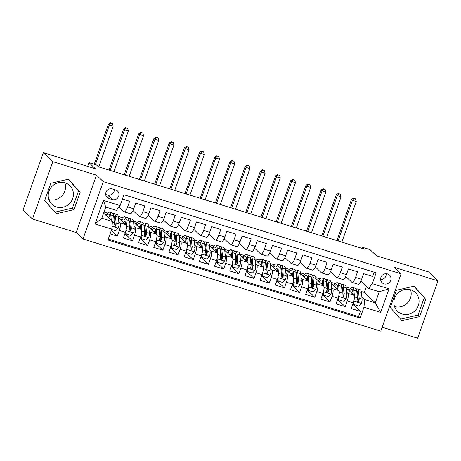 <?xml version="1.0" encoding="UTF-8"?>
<svg xmlns="http://www.w3.org/2000/svg" width="461" height="461" viewBox="0 0 461 461"><rect width="100%" height="100%" fill="white"/><g stroke="black" fill="none" stroke-linecap="round" stroke-linejoin="round"><path stroke-width="0.69" d="M410.739 289.819A12.943 12.286 133.6 0 0 395.826 295.691A12.943 12.286 133.6 0 0 397.538 311.284A12.943 12.286 133.6 0 0 402.176 313.993A12.943 12.286 133.6 0 0 417.09 308.121A12.943 12.286 133.6 0 0 415.378 292.528A12.943 12.286 133.6 0 0 410.739 289.819M387.557 273.926A5.307 5.036 133.6 0 0 382.14 282.737A5.307 5.036 133.6 0 0 390.162 281.44A5.307 5.036 133.6 0 0 387.557 273.926M56.542 207.012A12.943 12.286 -46.4 0 1 51.903 204.304A12.943 12.286 -46.4 0 1 50.191 188.71A12.943 12.286 -46.4 0 1 65.105 182.838A12.943 12.286 -46.4 0 1 69.744 185.547A12.943 12.286 -46.4 0 1 71.455 201.14A12.943 12.286 -46.4 0 1 56.542 207.012M382.169 327.224L417.643 338.201L437.95 280.858L428.494 271.863L376.458 255.757L370.027 249.637L362.427 247.286L362.041 248.381M82.997 238.994L380.774 331.159L401.082 273.817L103.304 181.651L82.997 238.994L76.186 232.517L96.493 175.174L52.813 161.655L32.506 218.998L76.186 232.517M32.506 218.998L23.05 209.997L43.357 152.654L95.392 168.761L88.961 162.647L87.642 166.363M64.886 182.775A12.943 12.286 -46.4 0 1 61.855 195.908A12.943 12.286 -46.4 0 1 48.889 199.596M52.813 161.655L43.357 152.654M374.24 272.215L372.724 276.485L363.608 273.667L361.603 279.32L355.529 277.441A6.638 1.89 107.2 0 1 352.054 282.339A6.638 1.89 107.2 0 1 351.818 282.201L345.698 276.381M355.529 277.441L357.529 271.783L348.418 268.965L346.413 274.618L340.333 272.739A6.638 1.89 107.2 0 1 336.858 277.637A6.638 1.89 107.2 0 1 336.628 277.499L330.508 271.679M340.333 272.739L342.339 267.08L333.222 264.262L331.217 269.916L325.143 268.037A6.638 1.89 107.2 0 1 321.669 272.935A6.638 1.89 107.2 0 1 321.432 272.797L315.312 266.977M325.143 268.037L327.143 262.378L318.032 259.56L316.027 265.213L309.948 263.335A6.638 1.89 107.2 0 1 306.473 268.233A6.638 1.89 107.2 0 1 306.242 268.095L300.123 262.274M309.948 263.335L311.953 257.676L302.837 254.858L300.837 260.511L294.758 258.633A6.638 1.89 107.2 0 1 291.283 263.531A6.638 1.89 107.2 0 1 291.047 263.392L284.927 257.572M294.758 258.633L296.763 252.974L287.647 250.156L285.641 255.809L279.562 253.93A6.638 1.89 107.2 0 1 276.087 258.828A6.638 1.89 107.2 0 1 275.857 258.69L269.737 252.87M279.562 253.93L281.567 248.272L272.451 245.454L270.451 251.107L264.372 249.228A6.638 1.89 107.2 0 1 260.897 254.126A6.638 1.89 107.2 0 1 260.661 253.988L254.541 248.168M264.372 249.228L266.377 243.569L257.261 240.751L255.256 246.405L249.176 244.526A6.638 1.89 107.2 0 1 245.701 249.424A6.638 1.89 107.2 0 1 245.471 249.286L239.351 243.466M249.176 244.526L251.182 238.867L242.065 236.049L240.066 241.702L233.986 239.824A6.638 1.89 107.2 0 1 230.512 244.722A6.638 1.89 107.2 0 1 230.275 244.584L224.155 238.763M233.986 239.824L235.992 234.165L226.875 231.347L224.87 237L218.796 235.122A6.638 1.89 107.2 0 1 215.316 240.02A6.638 1.89 107.2 0 1 215.085 239.881L208.966 234.061M218.796 235.122L220.796 229.463L211.68 226.639L209.68 232.298L203.601 230.419A6.638 1.89 107.2 0 1 200.126 235.317A6.638 1.89 107.2 0 1 199.89 235.179L193.77 229.359M203.601 230.419L205.606 224.761L196.49 221.937L194.484 227.596L188.411 225.717A6.638 1.89 107.2 0 1 184.93 230.615A6.638 1.89 107.2 0 1 184.7 230.477L178.58 224.657M188.411 225.717L190.41 220.058L181.294 217.235L179.294 222.894L173.215 221.015A6.638 1.89 107.2 0 1 169.74 225.913A6.638 1.89 107.2 0 1 169.504 225.775L163.384 219.955M173.215 221.015L175.22 215.356L166.104 212.533L164.099 218.191L158.025 216.313A6.638 1.89 107.2 0 1 154.544 221.211A6.638 1.89 107.2 0 1 154.314 221.073L148.194 215.252M158.025 216.313L160.025 210.654L150.908 207.83L148.909 213.489L142.829 211.611A6.638 1.89 107.2 0 1 139.355 216.509A6.638 1.89 107.2 0 1 139.124 216.37L132.999 210.544M142.829 211.611L144.835 205.952L135.718 203.128L133.713 208.787A6.638 1.89 107.2 0 1 130.238 213.685L124.159 211.806A6.638 1.89 107.2 0 1 123.928 211.668L119.019 206.995M110.093 233.888L117.29 236.118L111.314 230.437M118.402 217.425L126.055 224.703A6.638 1.89 107.2 0 1 125.375 232.344L123.369 238.003L132.486 240.821L124.919 233.623M133.592 222.127L141.245 229.405A6.638 1.89 -72.8 0 1 140.565 237.046L138.559 242.705L147.676 245.523L140.109 238.325M148.788 226.829L156.44 234.107A6.638 1.89 -72.8 0 1 155.76 241.748L153.755 247.407L162.871 250.225L155.305 243.028M163.978 231.531L171.63 238.815A6.638 1.89 -72.8 0 1 170.95 246.451L168.945 252.109L178.061 254.927L170.495 247.736M179.173 236.234L186.826 243.517A6.638 1.89 -72.8 0 1 186.146 251.153L184.141 256.812L193.257 259.629L185.691 252.438M194.363 240.936L202.016 248.22A6.638 1.89 -72.8 0 1 201.336 255.855L199.331 261.514L208.447 264.332L200.881 257.14M209.559 245.638L217.212 252.922A6.638 1.89 -72.8 0 1 216.526 260.557L214.526 266.216L223.643 269.034L216.076 261.842M224.749 250.346L232.402 257.624A6.638 1.89 -72.8 0 1 231.722 265.259L229.716 270.918L238.833 273.736L231.266 266.544M239.945 255.048L247.597 262.326A6.638 1.89 -72.8 0 1 246.912 269.962L244.912 275.62L254.028 278.444L246.462 271.247M255.135 259.75L262.787 267.028A6.638 1.89 -72.8 0 1 262.107 274.664L260.102 280.323L269.218 283.146L261.652 275.949M270.33 264.453L277.983 271.731A6.638 1.89 -72.8 0 1 277.297 279.366L275.298 285.025L284.414 287.848L276.848 280.651M285.52 269.155L293.173 276.433A6.638 1.89 -72.8 0 1 292.493 284.068L290.488 289.727L299.604 292.551L292.038 285.353M300.716 273.857L308.369 281.135A6.638 1.89 -72.8 0 1 307.683 288.77L305.683 294.429L314.8 297.253L307.233 290.055M315.906 278.559L323.559 285.837A6.638 1.89 -72.8 0 1 322.879 293.473L320.873 299.131L329.99 301.955L322.423 294.758M331.102 283.261L338.754 290.539A6.638 1.89 -72.8 0 1 338.069 298.175L336.069 303.834L345.185 306.657L337.619 299.46M88.961 162.647L96.556 164.998L98.447 166.796L364.323 249.084L362.427 247.286M108.957 198.53L112.3 199.567A5.146 4.881 133.6 0 0 117.543 191.038A5.146 4.881 133.6 0 0 115.699 189.961L112.357 188.924A5.146 4.881 133.6 0 0 107.113 197.452A5.146 4.881 133.6 0 0 108.957 198.53L105.944 195.666M368.598 288.413L372.309 283.653L376.153 272.808L123.951 194.749L120.108 205.594L116.403 210.354L105.765 207.064L101.818 218.22L112.449 221.516L111.769 229.152L107.926 240.002L360.127 318.061L363.965 307.21L364.651 299.575L375.283 302.865L379.236 291.709L368.598 288.413L360.894 281.083M372.309 283.653L389.021 288.828L380.682 312.385L363.965 307.21M111.769 229.152L95.058 223.983L103.397 200.426L120.108 205.594M346.678 292.228L347.871 293.357A6.638 1.89 107.2 0 1 347.185 300.998L345.185 306.657M346.292 287.964L353.944 295.242L347.871 293.357M331.482 287.526L332.675 288.655A6.638 1.89 107.2 0 1 331.995 296.296L329.99 301.955M316.292 282.824L317.485 283.953A6.638 1.89 107.2 0 1 316.799 291.594L314.8 297.253M301.096 278.121L302.289 279.251A6.638 1.89 107.2 0 1 301.609 286.892L299.604 292.551M285.906 273.419L287.099 274.549A6.638 1.89 107.2 0 1 286.414 282.19L284.414 287.848M270.711 268.717L271.904 269.846A6.638 1.89 107.2 0 1 271.224 277.487L269.218 283.146M255.521 264.015L256.714 265.144A6.638 1.89 107.2 0 1 256.028 272.785L254.028 278.444M240.325 259.312L241.518 260.442A6.638 1.89 107.2 0 1 240.838 268.083L238.833 273.736M225.135 254.605L226.328 255.74A6.638 1.89 107.2 0 1 225.642 263.381L223.643 269.034M209.939 249.902L211.132 251.038A6.638 1.89 107.2 0 1 210.452 258.679L208.447 264.332M194.749 245.2L195.942 246.335A6.638 1.89 107.2 0 1 195.257 253.976L193.257 259.629M179.554 240.498L180.747 241.633A6.638 1.89 107.2 0 1 180.067 249.274L178.061 254.927M164.364 235.796L165.557 236.931A6.638 1.89 107.2 0 1 164.871 244.572L162.871 250.225M149.168 231.094L150.361 232.229A6.638 1.89 107.2 0 1 149.681 239.87L147.676 245.523M133.978 226.391L135.171 227.527A6.638 1.89 107.2 0 1 134.485 235.168L132.486 240.821M118.782 221.689L119.975 222.824A6.638 1.89 107.2 0 1 119.295 230.465L117.29 236.118M108.254 239.08L358.537 316.551L360.375 311.359L352.809 304.162M353.944 295.242A6.638 1.89 -72.8 0 1 353.264 302.877L351.259 308.536L360.375 311.359M122.442 199.019L129.639 201.25L127.639 206.908A6.638 1.89 107.2 0 1 124.159 211.806M103.621 213.12L112.449 221.516M96.493 175.174L103.304 181.651M437.95 280.858L394.27 267.34L401.082 273.817M361.32 291.502L364.311 292.43L375.283 302.865L380.682 312.385M364.311 292.43L366.455 286.373M361.868 296.93L364.651 299.575M104.007 212.031L107.419 213.086M118.275 216.451L122.609 217.788M133.471 221.153L137.799 222.496M148.661 225.855L152.994 227.198M163.851 230.558L168.184 231.9M179.047 235.26L183.38 236.602M194.237 239.962L198.57 241.305M209.432 244.664L213.766 246.007M224.622 249.366L228.956 250.709M239.818 254.069L244.151 255.411M255.008 258.771L259.341 260.113M270.204 263.473L274.537 264.816M285.394 268.175L289.727 269.518M300.589 272.877L304.923 274.22M315.779 277.58L320.113 278.922M330.975 282.282L335.308 283.624M346.165 286.984L350.498 288.327M104.584 214.031L106.226 214.544M119.779 218.733L121.422 219.246M134.969 223.435L136.612 223.948M139.355 216.509L145.434 218.387A6.638 1.89 -72.8 0 0 148.909 213.489M150.165 228.137L151.807 228.65M154.544 221.211L160.624 223.089A6.638 1.89 -72.8 0 0 164.099 218.191M165.355 232.84L166.997 233.352M169.74 225.913L175.82 227.792A6.638 1.89 -72.8 0 0 179.294 222.894M180.551 237.542L182.193 238.055M184.93 230.615L191.01 232.494A6.638 1.89 -72.8 0 0 194.484 227.596M195.741 242.244L197.383 242.757M200.126 235.317L206.2 237.202A6.638 1.89 -72.8 0 0 209.68 232.298M210.931 246.952L212.579 247.459M215.316 240.02L221.395 241.904A6.638 1.89 -72.8 0 0 224.87 237M226.126 251.654L227.769 252.161M230.512 244.722L236.585 246.606A6.638 1.89 -72.8 0 0 240.066 241.702M241.316 256.356L242.964 256.863M245.701 249.424L251.781 251.308A6.638 1.89 -72.8 0 0 255.256 246.405M256.512 261.059L258.154 261.566M260.897 254.126L266.971 256.011A6.638 1.89 -72.8 0 0 270.451 251.107M271.702 265.761L273.35 266.268M276.087 258.828L282.167 260.713A6.638 1.89 -72.8 0 0 285.641 255.809M286.898 270.463L288.54 270.97M291.283 263.531L297.357 265.415A6.638 1.89 -72.8 0 0 300.837 260.511M302.088 275.165L303.73 275.672M306.473 268.233L312.552 270.117A6.638 1.89 -72.8 0 0 316.027 265.213M317.283 279.867L318.926 280.374M321.669 272.935L327.742 274.819A6.638 1.89 -72.8 0 0 331.217 269.916M332.473 284.57L334.116 285.077M336.858 277.637L342.938 279.522A6.638 1.89 -72.8 0 0 346.413 274.618M347.669 289.272L349.311 289.779M358.537 316.551L360.127 318.061M352.054 282.339L358.128 284.224A6.638 1.89 -72.8 0 0 361.603 279.32M105.765 207.064L103.397 200.426M101.818 218.22L95.058 223.983M389.021 288.828L379.236 291.709M105.673 194.484L107.569 195.066A5.146 4.881 133.6 0 0 114.253 189.511M380.648 279.568A5.307 5.036 133.6 0 0 386.22 273.707M56.294 213.708L74.014 209.611L80.133 192.341L68.528 179.168L50.808 183.265L44.694 200.535L56.294 213.708M425.762 299.322L414.162 286.148L396.443 290.246L390.329 307.516L401.929 320.683L419.648 316.586L425.762 299.322L413.949 286.195M410.521 289.75A12.943 12.286 -46.4 0 1 407.489 302.883A12.943 12.286 -46.4 0 1 394.524 306.571M54.922 212.146L72.429 208.101L78.543 190.831L68.314 179.22M78.543 190.831L80.133 192.341M72.429 208.101L74.014 209.611M400.557 319.127L418.058 315.076L424.178 297.806M418.058 315.076L419.648 316.586M111.643 229.503L115.653 230.742L118.275 228.114A4.397 1.25 -72.8 0 0 118.99 223.994L118.391 217.275A12.695 3.613 -72.8 0 0 117.088 214.503L114.201 213.61A12.695 3.613 -72.8 0 0 113.158 213.76M114.587 217.488A10.534 3.002 -72.8 0 0 113.902 218.318M111.285 220.404L110.79 214.924A12.695 3.613 -72.8 0 0 109.493 212.152A12.695 3.613 -72.8 0 0 105.8 215.189M110.191 219.361L109.931 216.514A10.534 3.002 -72.8 0 0 108.854 214.215A10.534 3.002 -72.8 0 0 106.439 215.794M109.493 212.152L112.38 213.045A12.695 3.613 107.2 0 1 113.677 215.817L114.282 222.536A4.397 1.25 107.2 0 1 113.93 225.446L113.953 226.12L114.651 226.726L115.751 226.011A4.397 1.25 -72.8 0 0 116.109 223.101L115.504 216.382A12.695 3.613 -72.8 0 0 114.201 213.61M110.018 217.465A12.695 3.613 -72.8 0 0 109.401 218.618M109.949 219.131A10.534 3.002 107.2 0 1 110.139 218.791M113.665 215.713A10.534 3.002 107.2 0 1 114.645 217.972L115.25 224.691A2.242 0.64 107.2 0 1 115.204 225.498L115.751 226.011M109.874 216.03A10.534 3.002 -72.8 0 0 108.56 217.811M98.775 166.894L113.164 126.268L109.361 125.092L108.416 124.193L94.223 164.272M95.364 164.629L109.361 125.092L110.934 123.156L112.449 123.629L110.934 123.156M110.554 122.799L108.416 124.193M113.164 126.268L112.449 123.629M125.893 230.673L126.291 234.032L130.849 235.444L133.465 232.817A4.397 1.25 -72.8 0 0 134.186 228.696L133.581 221.977A12.695 3.613 -72.8 0 0 132.284 219.206L129.397 218.312A12.695 3.613 -72.8 0 0 128.348 218.462M129.777 222.19A10.534 3.002 -72.8 0 0 129.097 223.02M126.205 229.371A4.397 1.25 -72.8 0 0 126.591 226.345L125.986 219.626A12.695 3.613 -72.8 0 0 124.683 216.854A12.695 3.613 -72.8 0 0 120.989 219.891M125.38 224.069L125.127 221.217A10.534 3.002 -72.8 0 0 124.049 218.917A10.534 3.002 -72.8 0 0 121.629 220.496M126.291 234.032L125.801 233.566L125.582 231.727M124.683 216.854L127.57 217.748A12.695 3.613 107.2 0 1 128.873 220.519L129.478 227.238A4.397 1.25 107.2 0 1 129.12 230.148L129.149 230.823L129.846 231.428L130.941 230.713A4.397 1.25 -72.8 0 0 131.299 227.803L130.694 221.084A12.695 3.613 -72.8 0 0 129.397 218.312M125.213 222.167A12.695 3.613 -72.8 0 0 124.597 223.32M125.138 223.833A10.534 3.002 107.2 0 1 125.329 223.493M128.861 220.416A10.534 3.002 107.2 0 1 129.835 222.675L130.44 229.394A2.242 0.64 107.2 0 1 130.4 230.2L130.941 230.713M125.069 220.733A10.534 3.002 -72.8 0 0 123.755 222.519M113.965 171.596L128.354 130.97L124.556 129.795L123.611 128.896L109.026 170.069M110.167 170.42L124.556 129.795L126.124 127.864L127.645 128.331L126.124 127.864M125.749 127.501L123.611 128.896M128.354 130.97L127.645 128.331M141.089 235.375L141.481 238.735L146.039 240.146L148.661 237.519A4.397 1.25 -72.8 0 0 149.376 233.399L148.77 226.679A12.695 3.613 -72.8 0 0 147.474 223.908L144.587 223.015A12.695 3.613 -72.8 0 0 143.544 223.164M144.967 226.893A10.534 3.002 -72.8 0 0 144.287 227.722M141.394 234.073A4.397 1.25 -72.8 0 0 141.781 231.047L141.175 224.328A12.695 3.613 -72.8 0 0 139.879 221.557A12.695 3.613 -72.8 0 0 136.185 224.593M140.576 228.771L140.317 225.919A10.534 3.002 -72.8 0 0 139.239 223.62A10.534 3.002 -72.8 0 0 136.819 225.199M141.481 238.735L140.991 238.268L140.772 236.43M139.879 221.557L142.766 222.45A12.695 3.613 107.2 0 1 144.062 225.222L144.668 231.941A4.397 1.25 107.2 0 1 144.316 234.856L144.339 235.525L145.036 236.13L146.137 235.415A4.397 1.25 -72.8 0 0 146.489 232.505L145.889 225.786A12.695 3.613 -72.8 0 0 144.587 223.015M140.403 226.87A12.695 3.613 -72.8 0 0 139.787 228.022M140.334 228.535A10.534 3.002 107.2 0 1 140.524 228.195M144.051 225.118A10.534 3.002 107.2 0 1 145.031 227.377L145.636 234.096A2.242 0.64 107.2 0 1 145.59 234.903L146.137 235.415M140.259 225.435A10.534 3.002 -72.8 0 0 138.945 227.221M129.161 176.304L143.55 135.672L139.746 134.497L138.801 133.598L124.222 174.771M125.363 175.128L139.746 134.497L141.32 132.566L142.835 133.033L141.32 132.566M140.939 132.203L138.801 133.598M143.55 135.672L142.835 133.033M156.279 240.077L156.677 243.437L161.235 244.849L163.851 242.221A4.397 1.25 -72.8 0 0 164.571 238.101L163.966 231.382A12.695 3.613 -72.8 0 0 162.67 228.61L159.783 227.717A12.695 3.613 -72.8 0 0 158.734 227.867M160.163 231.595A10.534 3.002 -72.8 0 0 159.483 232.425M156.59 238.775A4.397 1.25 -72.8 0 0 156.976 235.75L156.371 229.031A12.695 3.613 -72.8 0 0 155.069 226.259A12.695 3.613 -72.8 0 0 151.375 229.296M155.766 233.473L155.513 230.621A10.534 3.002 -72.8 0 0 154.435 228.322A10.534 3.002 -72.8 0 0 152.015 229.901M156.677 243.437L156.187 242.97L155.968 241.132M155.069 226.259L157.956 227.152A12.695 3.613 107.2 0 1 159.258 229.924L159.863 236.643A4.397 1.25 107.2 0 1 159.506 239.559L159.69 240.515L160.232 240.832L161.327 240.118A4.397 1.25 -72.8 0 0 161.684 237.208L161.079 230.488A12.695 3.613 -72.8 0 0 159.783 227.717M155.599 231.572A12.695 3.613 -72.8 0 0 154.982 232.724M155.524 233.237A10.534 3.002 107.2 0 1 155.714 232.897M159.247 229.82A10.534 3.002 107.2 0 1 160.221 232.079L160.826 238.798A2.242 0.64 107.2 0 1 160.785 239.605L161.327 240.118M155.455 230.137A10.534 3.002 -72.8 0 0 154.135 231.923M144.351 181.006L158.74 140.375L154.942 139.199L153.997 138.3L139.412 179.473M140.553 179.83L154.942 139.199L156.51 137.269L158.031 137.735L156.51 137.269M156.135 136.905L153.997 138.3M158.74 140.375L158.031 137.735M171.475 244.779L171.867 248.139L176.425 249.551L179.041 246.923A4.397 1.25 -72.8 0 0 179.761 242.803L179.156 236.084A12.695 3.613 -72.8 0 0 177.86 233.312L174.973 232.419A12.695 3.613 -72.8 0 0 173.93 232.569M175.353 236.297A10.534 3.002 -72.8 0 0 174.673 237.127M171.78 243.477A4.397 1.25 -72.8 0 0 172.166 240.452L171.561 233.733A12.695 3.613 -72.8 0 0 170.265 230.961A12.695 3.613 -72.8 0 0 166.571 233.998M170.962 238.176L170.703 235.323A10.534 3.002 -72.8 0 0 169.625 233.024A10.534 3.002 -72.8 0 0 167.205 234.603M171.867 248.139L171.377 247.672L171.158 245.834M170.265 230.961L173.152 231.86A12.695 3.613 107.2 0 1 174.448 234.626L175.053 241.345A4.397 1.25 107.2 0 1 174.696 244.261L174.886 245.217L175.422 245.534L176.523 244.82A4.397 1.25 -72.8 0 0 176.874 241.91L176.275 235.191A12.695 3.613 -72.8 0 0 174.973 232.419M170.789 236.274A12.695 3.613 -72.8 0 0 170.172 237.427M170.72 237.939A10.534 3.002 107.2 0 1 170.91 237.599M174.437 234.522A10.534 3.002 107.2 0 1 175.416 236.781L176.021 243.5A2.242 0.64 107.2 0 1 175.975 244.307L176.523 244.82M170.645 234.839A10.534 3.002 -72.8 0 0 169.331 236.626M159.546 185.708L173.93 145.077L170.132 143.901L169.187 143.002L154.608 184.175M155.749 184.533L170.132 143.901L171.705 141.971L173.221 142.437L171.705 141.971M171.325 141.608L169.187 143.002M173.93 145.077L173.221 142.437M186.665 249.482L187.062 252.841L191.62 254.253L194.237 251.625A4.397 1.25 -72.8 0 0 194.957 247.505L194.352 240.786A12.695 3.613 -72.8 0 0 193.055 238.02L190.168 237.121A12.695 3.613 -72.8 0 0 189.119 237.271M190.549 240.999A10.534 3.002 -72.8 0 0 189.869 241.829M186.976 248.179A4.397 1.25 -72.8 0 0 187.362 245.154L186.757 238.435A12.695 3.613 -72.8 0 0 185.455 235.663A12.695 3.613 -72.8 0 0 181.761 238.7M186.152 242.878L185.898 240.025A10.534 3.002 -72.8 0 0 184.821 237.726A10.534 3.002 -72.8 0 0 182.4 239.305M187.062 252.841L186.572 252.374L186.353 250.536M185.455 235.663L188.342 236.562A12.695 3.613 107.2 0 1 189.644 239.328L190.249 246.053A4.397 1.25 107.2 0 1 189.892 248.963L190.076 249.92L190.618 250.237L191.713 249.528A4.397 1.25 -72.8 0 0 192.07 246.612L191.465 239.893A12.695 3.613 -72.8 0 0 190.168 237.121M185.985 240.976A12.695 3.613 -72.8 0 0 185.368 242.129M185.91 242.642A10.534 3.002 107.2 0 1 186.1 242.302M189.632 239.224A10.534 3.002 107.2 0 1 190.606 241.483L191.211 248.202A2.242 0.64 107.2 0 1 191.171 249.009L191.713 249.528M185.841 239.541A10.534 3.002 -72.8 0 0 184.521 241.328M174.736 190.41L189.125 149.779L185.328 148.603L184.383 147.704L169.798 188.877M170.939 189.235L185.328 148.603L186.895 146.673L188.416 147.14L186.895 146.673M186.515 146.31L184.383 147.704M189.125 149.779L188.416 147.14M201.855 254.184L202.252 257.549L206.81 258.955L209.427 256.328A4.397 1.25 -72.8 0 0 210.147 252.213L209.542 245.488A12.695 3.613 -72.8 0 0 208.245 242.722L205.358 241.823A12.695 3.613 -72.8 0 0 204.315 241.973M205.739 245.701A10.534 3.002 -72.8 0 0 205.059 246.531M202.166 252.882A4.397 1.25 -72.8 0 0 202.552 249.862L201.947 243.137A12.695 3.613 -72.8 0 0 200.65 240.371A12.695 3.613 -72.8 0 0 196.956 243.402M201.348 247.58L201.088 244.728A10.534 3.002 -72.8 0 0 200.011 242.428A10.534 3.002 -72.8 0 0 197.59 244.007M202.252 257.549L201.762 257.077L201.543 255.238M200.65 240.371L203.537 241.264A12.695 3.613 107.2 0 1 204.834 244.03L205.439 250.755A4.397 1.25 107.2 0 1 205.082 253.665L205.11 254.339L205.808 254.939L206.908 254.23A4.397 1.25 -72.8 0 0 207.26 251.314L206.655 244.595A12.695 3.613 -72.8 0 0 205.358 241.823M201.175 245.678A12.695 3.613 -72.8 0 0 200.558 246.831M201.1 247.35A10.534 3.002 107.2 0 1 201.296 247.004M204.822 243.927A10.534 3.002 107.2 0 1 205.802 246.186L206.401 252.905A2.242 0.64 107.2 0 1 206.361 253.711L206.908 254.23M201.031 244.244A10.534 3.002 -72.8 0 0 199.717 246.03M189.932 195.112L204.315 154.481L200.518 153.306L199.573 152.407L184.994 193.58M186.135 193.937L200.518 153.306L202.091 151.375L203.606 151.842L202.091 151.375M201.711 151.012L199.573 152.407M204.315 154.481L203.606 151.842M217.05 258.886L217.448 262.251L222.006 263.657L224.622 261.03A4.397 1.25 -72.8 0 0 225.343 256.915L224.738 250.19A12.695 3.613 -72.8 0 0 223.441 247.424L220.554 246.531A12.695 3.613 -72.8 0 0 219.505 246.675M220.934 250.404A10.534 3.002 -72.8 0 0 220.254 251.233M217.362 257.584A4.397 1.25 -72.8 0 0 217.748 254.564L217.143 247.839A12.695 3.613 -72.8 0 0 215.84 245.073A12.695 3.613 -72.8 0 0 212.146 248.104M216.537 252.282L216.284 249.43A10.534 3.002 -72.8 0 0 215.206 247.131A10.534 3.002 -72.8 0 0 212.786 248.71M217.448 262.251L216.958 261.779L216.739 259.941M215.84 245.073L218.727 245.967A12.695 3.613 107.2 0 1 220.03 248.733L220.635 255.457A4.397 1.25 107.2 0 1 220.277 258.367L220.462 259.324L221.003 259.641L222.098 258.932A4.397 1.25 -72.8 0 0 222.456 256.022L221.85 249.297A12.695 3.613 -72.8 0 0 220.554 246.531M216.37 250.381A12.695 3.613 -72.8 0 0 215.754 251.533M216.295 252.052A10.534 3.002 107.2 0 1 216.486 251.706M220.018 248.629A10.534 3.002 107.2 0 1 220.992 250.888L221.597 257.607A2.242 0.64 107.2 0 1 221.557 258.414L222.098 258.932M216.226 248.946A10.534 3.002 -72.8 0 0 214.907 250.732M205.122 199.815L219.511 159.183L215.713 158.008L214.768 157.109L200.183 198.282M201.324 198.639L215.713 158.008L217.281 156.077L218.802 156.544L217.281 156.077M216.9 155.714L214.768 157.109M219.511 159.183L218.802 156.544M232.24 263.588L232.638 266.954L237.196 268.36L239.812 265.732A4.397 1.25 -72.8 0 0 240.533 261.618L239.927 254.893A12.695 3.613 -72.8 0 0 238.631 252.127L235.744 251.233A12.695 3.613 -72.8 0 0 234.701 251.378M236.124 255.106A10.534 3.002 -72.8 0 0 235.444 255.936M232.551 262.286A4.397 1.25 -72.8 0 0 232.938 259.266L232.332 252.542A12.695 3.613 -72.8 0 0 231.036 249.776A12.695 3.613 -72.8 0 0 227.342 252.807M231.733 256.984L231.474 254.132A10.534 3.002 -72.8 0 0 230.396 251.833A10.534 3.002 -72.8 0 0 227.976 253.412M232.638 266.954L232.148 266.481L231.929 264.643M231.036 249.776L233.923 250.669A12.695 3.613 107.2 0 1 235.219 253.435L235.825 260.16A4.397 1.25 107.2 0 1 235.467 263.07L235.496 263.744L236.193 264.349L237.294 263.634A4.397 1.25 -72.8 0 0 237.645 260.724L237.04 253.999A12.695 3.613 -72.8 0 0 235.744 251.233M231.56 255.083A12.695 3.613 -72.8 0 0 230.944 256.235M231.485 256.754A10.534 3.002 107.2 0 1 231.681 256.408M235.208 253.331A10.534 3.002 107.2 0 1 236.182 255.59L236.787 262.309A2.242 0.64 107.2 0 1 236.747 263.116L237.294 263.634M231.416 253.648A10.534 3.002 -72.8 0 0 230.102 255.434M220.318 204.517L234.701 163.886L230.903 162.71L229.958 161.811L215.379 202.984M216.514 203.341L230.903 162.71L232.477 160.78L233.992 161.246L232.477 160.78M232.096 160.416L229.958 161.811M234.701 163.886L233.992 161.246M247.436 268.29L247.834 271.656L252.392 273.062L255.008 270.434A4.397 1.25 -72.8 0 0 255.728 266.32L255.123 259.595A12.695 3.613 -72.8 0 0 253.827 256.829L250.94 255.936A12.695 3.613 -72.8 0 0 249.891 256.08M251.32 259.808A10.534 3.002 -72.8 0 0 250.64 260.638M247.747 266.988A4.397 1.25 -72.8 0 0 248.133 263.969L247.528 257.244A12.695 3.613 -72.8 0 0 246.226 254.478A12.695 3.613 -72.8 0 0 242.532 257.509M246.923 261.687L246.67 258.834A10.534 3.002 -72.8 0 0 245.592 256.535A10.534 3.002 -72.8 0 0 243.172 258.114M247.834 271.656L247.338 271.183L247.125 269.345M246.226 254.478L249.113 255.371A12.695 3.613 107.2 0 1 250.415 258.137L251.015 264.862A4.397 1.25 107.2 0 1 250.663 267.772L250.847 268.728L251.389 269.051L252.484 268.337A4.397 1.25 -72.8 0 0 252.841 265.427L252.236 258.702A12.695 3.613 -72.8 0 0 250.94 255.936M246.756 259.785A12.695 3.613 -72.8 0 0 246.139 260.938M246.681 261.456A10.534 3.002 107.2 0 1 246.871 261.11M250.404 258.033A10.534 3.002 107.2 0 1 251.378 260.292L251.983 267.011A2.242 0.64 107.2 0 1 251.942 267.818L252.484 268.337M246.612 258.35A10.534 3.002 -72.8 0 0 245.292 260.137M235.508 209.219L249.897 168.588L246.099 167.412L245.154 166.513L230.569 207.692M231.71 208.044L246.099 167.412L247.666 165.482L249.188 165.948L247.666 165.482M247.286 165.119L245.154 166.513M249.897 168.588L249.188 165.948M262.626 272.993L263.024 276.358L267.582 277.764L270.198 275.136A4.397 1.25 -72.8 0 0 270.918 271.022L270.313 264.297A12.695 3.613 -72.8 0 0 269.017 261.531L266.13 260.638A12.695 3.613 -72.8 0 0 265.087 260.782M266.51 264.51A10.534 3.002 -72.8 0 0 265.83 265.34M262.937 271.69A4.397 1.25 -72.8 0 0 263.323 268.671L262.718 261.946A12.695 3.613 -72.8 0 0 261.422 259.18A12.695 3.613 -72.8 0 0 257.728 262.211M262.119 266.389L261.86 263.536A10.534 3.002 -72.8 0 0 260.782 261.237A10.534 3.002 -72.8 0 0 258.362 262.816M263.024 276.358L262.534 275.885L262.315 274.047M261.422 259.18L264.309 260.073A12.695 3.613 107.2 0 1 265.605 262.839L266.21 269.564A4.397 1.25 107.2 0 1 265.853 272.474L265.882 273.148L266.579 273.753L267.68 273.039A4.397 1.25 -72.8 0 0 268.031 270.129L267.426 263.404A12.695 3.613 -72.8 0 0 266.13 260.638M261.946 264.487A12.695 3.613 -72.8 0 0 261.329 265.64M261.871 266.158A10.534 3.002 107.2 0 1 262.067 265.813M265.594 262.735A10.534 3.002 107.2 0 1 266.567 264.994L267.173 271.719A2.242 0.64 107.2 0 1 267.132 272.52L267.68 273.039M261.802 263.052A10.534 3.002 -72.8 0 0 260.488 264.839M250.703 213.921L265.087 173.29L261.289 172.114L260.344 171.215L245.765 212.394M246.9 212.746L261.289 172.114L262.862 170.184L264.378 170.651L262.862 170.184M262.482 169.821L260.344 171.215M265.087 173.29L264.378 170.651M277.822 277.695L278.219 281.06L282.777 282.466L285.394 279.839A4.397 1.25 -72.8 0 0 286.114 275.724L285.509 268.999A12.695 3.613 -72.8 0 0 284.207 266.233L281.325 265.34A12.695 3.613 -72.8 0 0 280.276 265.484M281.706 269.212A10.534 3.002 -72.8 0 0 281.026 270.048M278.133 276.393A4.397 1.25 -72.8 0 0 278.519 273.373L277.914 266.648A12.695 3.613 -72.8 0 0 276.612 263.882A12.695 3.613 -72.8 0 0 272.918 266.913M277.309 271.091L277.055 268.239A10.534 3.002 -72.8 0 0 275.978 265.939A10.534 3.002 -72.8 0 0 273.557 267.518M278.219 281.06L277.724 280.588L277.51 278.749M276.612 263.882L279.499 264.775A12.695 3.613 107.2 0 1 280.795 267.541L281.4 274.266A4.397 1.25 107.2 0 1 281.049 277.176L281.233 278.133L281.769 278.456L282.87 277.741A4.397 1.25 -72.8 0 0 283.227 274.831L282.622 268.106A12.695 3.613 -72.8 0 0 281.325 265.34M277.142 269.195A12.695 3.613 -72.8 0 0 276.525 270.342M277.067 270.861A10.534 3.002 107.2 0 1 277.257 270.515M280.789 267.438A10.534 3.002 107.2 0 1 281.763 269.697L282.368 276.421A2.242 0.64 107.2 0 1 282.328 277.222L282.87 277.741M276.992 267.755A10.534 3.002 -72.8 0 0 275.678 269.541M265.893 218.623L280.282 177.992L276.485 176.817L275.54 175.918L260.955 217.096M262.096 217.448L276.485 176.817L278.052 174.886L279.573 175.353L278.052 174.886M277.672 174.523L275.54 175.918M280.282 177.992L279.573 175.353M293.012 282.397L293.409 285.762L297.967 287.168L300.584 284.541A4.397 1.25 -72.8 0 0 301.304 280.426L300.699 273.701A12.695 3.613 -72.8 0 0 299.402 270.935L296.515 270.042A12.695 3.613 -72.8 0 0 295.472 270.186M296.896 273.915A10.534 3.002 -72.8 0 0 296.216 274.75M293.323 281.095A4.397 1.25 -72.8 0 0 293.709 278.075L293.104 271.35A12.695 3.613 -72.8 0 0 291.807 268.584A12.695 3.613 -72.8 0 0 288.113 271.615M292.505 275.793L292.245 272.941A10.534 3.002 -72.8 0 0 291.168 270.642A10.534 3.002 -72.8 0 0 288.747 272.221M293.409 285.762L292.919 285.296L292.7 283.452M291.807 268.584L294.694 269.478A12.695 3.613 107.2 0 1 295.991 272.244L296.596 278.968A4.397 1.25 107.2 0 1 296.239 281.878L296.267 282.553L296.965 283.158L298.065 282.443A4.397 1.25 -72.8 0 0 298.417 279.533L297.812 272.808A12.695 3.613 -72.8 0 0 296.515 270.042M292.332 273.897A12.695 3.613 -72.8 0 0 291.715 275.044M292.257 275.563A10.534 3.002 107.2 0 1 292.453 275.217M295.979 272.14A10.534 3.002 107.2 0 1 296.953 274.399L297.558 281.124A2.242 0.64 107.2 0 1 297.518 281.925L298.065 282.443M292.188 272.457A10.534 3.002 -72.8 0 0 290.874 274.243M281.089 223.326L295.472 182.694L291.675 181.519L290.73 180.62L276.151 221.799M277.286 222.15L291.675 181.519L293.248 179.588L294.763 180.055L293.248 179.588M292.868 179.225L290.73 180.62M295.472 182.694L294.763 180.055M308.207 287.099L308.605 290.465L313.163 291.876L315.779 289.243A4.397 1.25 -72.8 0 0 316.5 285.129L315.894 278.404A12.695 3.613 -72.8 0 0 314.592 275.638L311.711 274.744A12.695 3.613 -72.8 0 0 310.662 274.889M312.091 278.617A10.534 3.002 -72.8 0 0 311.411 279.452M308.518 285.803A4.397 1.25 -72.8 0 0 308.899 282.777L308.3 276.053A12.695 3.613 -72.8 0 0 306.997 273.287A12.695 3.613 -72.8 0 0 303.303 276.318M307.694 280.495L307.441 277.643A10.534 3.002 -72.8 0 0 306.363 275.344A10.534 3.002 -72.8 0 0 303.943 276.923M308.605 290.465L308.109 289.998L307.896 288.154M306.997 273.287L309.884 274.18A12.695 3.613 107.2 0 1 311.181 276.946L311.786 283.671A4.397 1.25 107.2 0 1 311.434 286.581L311.619 287.537L312.155 287.86L313.255 287.145A4.397 1.25 -72.8 0 0 313.613 284.235L313.007 277.51A12.695 3.613 -72.8 0 0 311.711 274.744M307.522 278.6A12.695 3.613 -72.8 0 0 306.911 279.746M307.452 280.265A10.534 3.002 107.2 0 1 307.643 279.925M311.175 276.842A10.534 3.002 107.2 0 1 312.149 279.101L312.754 285.826A2.242 0.64 107.2 0 1 312.714 286.627L313.255 287.145M307.378 277.159A10.534 3.002 -72.8 0 0 306.064 278.945M296.279 228.028L310.668 187.397L306.87 186.221L305.925 185.322L291.34 226.501M292.481 226.852L306.87 186.221L308.438 184.291L309.959 184.757L308.438 184.291M308.057 183.927L305.925 185.322M310.668 187.397L309.959 184.757M323.397 291.801L323.795 295.167L328.353 296.579L330.969 293.945A4.397 1.25 -72.8 0 0 331.69 289.831L331.084 283.106A12.695 3.613 -72.8 0 0 329.788 280.34L326.901 279.447A12.695 3.613 -72.8 0 0 325.858 279.591M327.281 283.319A10.534 3.002 -72.8 0 0 326.601 284.155M323.708 290.505A4.397 1.25 -72.8 0 0 324.095 287.48L323.489 280.755A12.695 3.613 -72.8 0 0 322.193 277.989A12.695 3.613 -72.8 0 0 318.499 281.02M322.89 285.198L322.631 282.345A10.534 3.002 -72.8 0 0 321.553 280.046A10.534 3.002 -72.8 0 0 319.133 281.625M323.795 295.167L323.305 294.7L323.086 292.856M322.193 277.989L325.08 278.882A12.695 3.613 107.2 0 1 326.376 281.648L326.982 288.373A4.397 1.25 107.2 0 1 326.624 291.283L326.653 291.957L327.35 292.562L328.451 291.848A4.397 1.25 -72.8 0 0 328.802 288.938L328.197 282.213A12.695 3.613 -72.8 0 0 326.901 279.447M322.717 283.302A12.695 3.613 -72.8 0 0 322.101 284.449M322.642 284.967A10.534 3.002 107.2 0 1 322.838 284.627M326.365 281.544A10.534 3.002 107.2 0 1 327.339 283.803L327.944 290.528A2.242 0.64 107.2 0 1 327.904 291.329L328.451 291.848M322.573 281.861A10.534 3.002 -72.8 0 0 321.259 283.648M311.469 232.73L325.858 192.099L322.06 190.923L321.115 190.024L306.536 231.203M307.671 231.555L322.06 190.923L323.628 188.993L325.149 189.459L323.628 188.993M323.253 188.63L321.115 190.024M325.858 192.099L325.149 189.459M338.593 296.504L338.991 299.869L343.549 301.281L346.165 298.647A4.397 1.25 -72.8 0 0 346.885 294.533L346.28 287.808A12.695 3.613 -72.8 0 0 344.978 285.042L342.091 284.149A12.695 3.613 -72.8 0 0 341.048 284.293M342.477 288.021A10.534 3.002 -72.8 0 0 341.791 288.857M338.904 295.207A4.397 1.25 -72.8 0 0 339.284 292.182L338.679 285.457A12.695 3.613 -72.8 0 0 337.383 282.691A12.695 3.613 -72.8 0 0 333.689 285.722M338.08 289.9L337.827 287.047A10.534 3.002 -72.8 0 0 336.749 284.748A10.534 3.002 -72.8 0 0 334.329 286.327M338.991 299.869L338.495 299.402L338.282 297.558M337.383 282.691L340.27 283.584A12.695 3.613 107.2 0 1 341.566 286.35L342.171 293.075A4.397 1.25 107.2 0 1 341.82 295.985L342.004 296.942L342.54 297.264L343.641 296.55A4.397 1.25 -72.8 0 0 343.998 293.64L343.393 286.915A12.695 3.613 -72.8 0 0 342.091 284.149M337.907 288.004A12.695 3.613 -72.8 0 0 337.296 289.151M337.838 289.669A10.534 3.002 107.2 0 1 338.028 289.329M341.561 286.246A10.534 3.002 107.2 0 1 342.535 288.505L343.14 295.23A2.242 0.64 107.2 0 1 343.099 296.031L343.641 296.55M337.763 286.563A10.534 3.002 -72.8 0 0 336.449 288.35M326.665 237.432L341.054 196.801L337.256 195.625L336.311 194.726L321.726 235.905M322.867 236.257L337.256 195.625L338.823 193.695L340.345 194.167L338.823 193.695M338.443 193.332L336.311 194.726M341.054 196.801L340.345 194.167M353.783 301.206L354.181 304.571L358.739 305.983L361.355 303.35A4.397 1.25 -72.8 0 0 362.075 299.235L361.47 292.51A12.695 3.613 -72.8 0 0 360.174 289.744L357.287 288.851A12.695 3.613 -72.8 0 0 356.244 288.995M357.667 292.723A10.534 3.002 -72.8 0 0 356.987 293.559M354.094 299.909A4.397 1.25 -72.8 0 0 354.48 296.884L353.875 290.159A12.695 3.613 -72.8 0 0 352.579 287.393A12.695 3.613 -72.8 0 0 348.885 290.424M353.276 294.602L353.017 291.75A10.534 3.002 -72.8 0 0 351.939 289.45A10.534 3.002 -72.8 0 0 349.519 291.029M354.181 304.571L353.691 304.104L353.472 302.26M352.579 287.393L355.466 288.286A12.695 3.613 107.2 0 1 356.762 291.052L357.367 297.777A4.397 1.25 107.2 0 1 357.01 300.687L357.039 301.361L357.736 301.967L358.837 301.252A4.397 1.25 -72.8 0 0 359.188 298.342L358.583 291.617A12.695 3.613 -72.8 0 0 357.287 288.851M353.103 292.706A12.695 3.613 -72.8 0 0 352.486 293.853M353.028 294.372A10.534 3.002 107.2 0 1 353.224 294.032M356.751 290.949A10.534 3.002 107.2 0 1 357.724 293.208L358.33 299.932A2.242 0.64 107.2 0 1 358.289 300.733L358.837 301.252M352.959 291.271A10.534 3.002 -72.8 0 0 351.645 293.052M341.855 242.134L356.244 201.503L352.446 200.328L351.501 199.429L336.922 240.607M338.057 240.959L352.446 200.328L354.013 198.397L355.535 198.87L354.013 198.397M353.639 198.04L351.501 199.429M356.244 201.503L355.535 198.87M338.754 290.539L332.675 288.655M323.559 285.837L317.485 283.953M308.369 281.135L302.289 279.251M293.173 276.433L287.099 274.549M277.983 271.731L271.904 269.846M262.787 267.028L256.714 265.144M247.597 262.326L241.518 260.442M232.402 257.624L226.328 255.74M217.212 252.922L211.132 251.038M202.016 248.22L195.942 246.335M186.826 243.517L180.747 241.633M171.63 238.815L165.557 236.931M156.44 234.107L150.361 232.229M141.245 229.405L135.171 227.527M126.055 224.703L119.975 222.824M125.375 232.344L119.295 230.465M353.264 302.877L347.185 300.998M338.069 298.175L331.995 296.296M322.879 293.473L316.799 291.594M307.683 288.77L301.609 286.892M292.493 284.068L286.414 282.19M277.297 279.366L271.224 277.487M262.107 274.664L256.028 272.785M246.912 269.962L240.838 268.083M231.722 265.259L225.642 263.381M216.526 260.557L210.452 258.679M201.336 255.855L195.257 253.976M186.146 251.153L180.067 249.274M170.95 246.451L164.871 244.572M155.76 241.748L149.681 239.87M140.565 237.046L134.485 235.168M133.713 208.787L127.639 206.908M107.569 195.066L112.3 199.567M112.029 226.265L118.206 228.178M115.504 216.382L118.391 217.275M110.79 214.924L113.677 215.817M116.109 223.101L118.99 223.994M112.409 221.96L114.282 222.536M125.922 230.569L133.402 232.88M130.694 221.084L133.581 221.977M125.986 219.626L128.873 220.519M131.299 227.803L134.186 228.696M126.591 226.345L129.478 227.238M141.112 235.271L148.592 237.582M145.889 225.786L148.77 226.679M141.175 224.328L144.062 225.222M146.489 232.505L149.376 233.399M141.781 231.047L144.668 231.941M156.308 239.974L163.788 242.284M161.079 230.488L163.966 231.382M156.371 229.031L159.258 229.924M161.684 237.208L164.571 238.101M156.976 235.75L159.863 236.643M171.498 244.676L178.977 246.987M176.275 235.191L179.156 236.084M171.561 233.733L174.448 234.626M176.874 241.91L179.761 242.803M172.166 240.452L175.053 241.345M186.693 249.378L194.173 251.689M191.465 239.893L194.352 240.786M186.757 238.435L189.644 239.328M192.07 246.612L194.957 247.505M187.362 245.154L190.249 246.053M201.883 254.08L209.363 256.391M206.655 244.595L209.542 245.488M201.947 243.137L204.834 244.03M207.26 251.314L210.147 252.213M202.552 249.862L205.439 250.755M217.079 258.782L224.559 261.093M221.85 249.297L224.738 250.19M217.143 247.839L220.03 248.733M222.456 256.022L225.343 256.915M217.748 254.564L220.635 255.457M232.269 263.485L239.749 265.795M237.04 253.999L239.927 254.893M232.332 252.542L235.219 253.435M237.645 260.724L240.533 261.618M232.938 259.266L235.825 260.16M247.465 268.187L254.945 270.503M252.236 258.702L255.123 259.595M247.528 257.244L250.415 258.137M252.841 265.427L255.728 266.32M248.133 263.969L251.015 264.862M262.655 272.889L270.134 275.205M267.426 263.404L270.313 264.297M262.718 261.946L265.605 262.839M268.031 270.129L270.918 271.022M263.323 268.671L266.21 269.564M277.85 277.591L285.33 279.908M282.622 268.106L285.509 268.999M277.914 266.648L280.795 267.541M283.227 274.831L286.114 275.724M278.519 273.373L281.4 274.266M293.04 282.293L300.52 284.61M297.812 272.808L300.699 273.701M293.104 271.35L295.991 272.244M298.417 279.533L301.304 280.426M293.709 278.075L296.596 278.968M308.236 286.996L315.71 289.312M313.007 277.51L315.894 278.404M308.3 276.053L311.181 276.946M313.613 284.235L316.5 285.129M308.899 282.777L311.786 283.671M323.426 291.698L330.906 294.014M328.197 282.213L331.084 283.106M323.489 280.755L326.376 281.648M328.802 288.938L331.69 289.831M324.095 287.48L326.982 288.373M338.622 296.4L346.096 298.716M343.393 286.915L346.28 287.808M338.679 285.457L341.566 286.35M343.998 293.64L346.885 294.533M339.284 292.182L342.171 293.075M353.812 301.102L361.291 303.419M358.583 291.617L361.47 292.51M353.875 290.159L356.762 291.052M359.188 298.342L362.075 299.235M354.48 296.884L357.367 297.777"/></g></svg>
